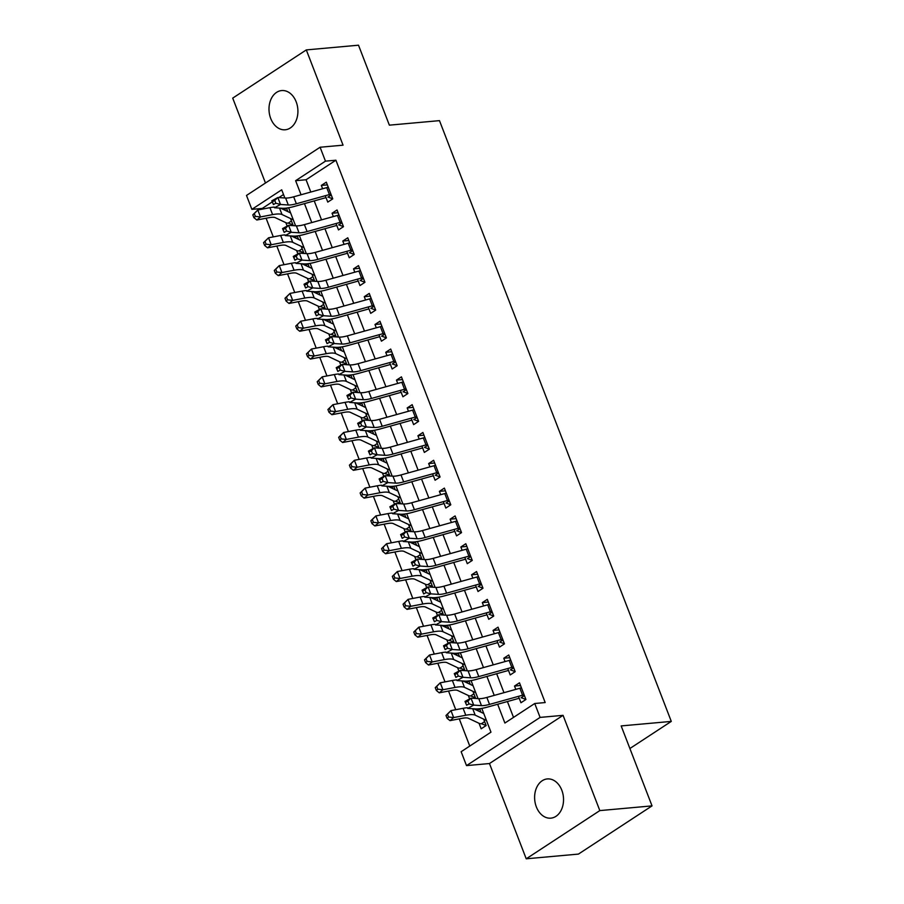 <?xml version="1.0" encoding="UTF-8"?>
<svg xmlns="http://www.w3.org/2000/svg" width="904" height="904" viewBox="0 0 904 904"><rect width="100%" height="100%" fill="white"/><g stroke="black" fill="none" stroke-linecap="round" stroke-linejoin="round"><path stroke-width="1.36" d="M270.725 118.503A19.696 14.419 -95.2 0 0 285.223 129.78A19.696 14.419 -95.2 0 0 296.184 101.836A19.696 14.419 -95.2 0 0 281.686 90.558A19.696 14.419 -95.2 0 0 270.725 118.503M536.343 806.876A19.696 14.419 -95.2 0 0 550.852 818.154A19.696 14.419 -95.2 0 0 561.802 790.198A19.696 14.419 -95.2 0 0 547.304 778.932A19.696 14.419 -95.2 0 0 536.343 806.876M272.251 201.897L262.307 208.417L251.866 209.355L246.498 195.445L320.095 147.239L325.463 161.149L295.619 180.687L301.055 194.755M629.896 748.512L671.288 721.403L439.48 120.639L389.364 125.159L358.504 45.2L306.309 49.912L232.712 98.118L265.471 183.015M671.288 721.403L621.172 725.923L652.033 805.882L578.436 854.088L526.23 858.8L599.827 810.594L563.068 715.335L540.095 717.403L466.509 765.609L461.142 751.71L490.974 732.161L481.798 708.397M563.068 715.335L489.471 763.541L526.23 858.8M489.471 763.541L466.509 765.609M262.307 208.417L262.555 209.073M266.092 218.237L273.29 236.882M276.827 246.046L284.025 264.702M287.551 273.855L294.749 292.512M298.286 301.676L305.484 320.321M309.021 329.485L316.219 348.142M319.756 357.295L326.954 375.951M330.48 385.104L337.678 403.76M341.215 412.925L348.413 431.581M351.95 440.734L359.148 459.39M362.685 468.543L369.883 487.199M373.408 496.364L380.607 515.02M384.143 524.173L391.342 542.829M394.878 551.982L402.077 570.639M405.613 579.803L412.812 598.459M416.337 607.612L423.535 626.269M427.072 635.422L434.27 654.078M437.807 663.242L445.005 681.899M448.542 691.051L455.74 709.708M459.266 718.861L469.764 746.06M652.033 805.882L599.827 810.594M325.304 195.705L327.779 202.112L332.751 198.857L326.31 182.167L321.338 185.422L322.615 188.755M336.039 223.525L338.503 229.921L343.475 226.667L337.034 209.977L332.062 213.242L333.35 216.564M346.763 251.335L349.238 257.742L354.21 254.487L347.769 237.797L342.797 241.052L344.085 244.385M357.498 279.144L359.973 285.551L364.945 282.297L358.504 265.606L353.532 268.861L354.82 272.194M368.233 306.964L370.696 313.36L375.68 310.106L369.239 293.416L364.267 296.681L365.544 300.004M378.968 334.774L381.431 341.181L386.403 337.915L379.962 321.236L374.99 324.491L376.279 327.824M389.692 362.583L392.166 368.99L397.138 365.736L390.697 349.046L385.726 352.3L387.014 355.634M400.427 390.404L402.901 396.799L407.873 393.545L401.432 376.855L396.46 380.121L397.749 383.443M411.162 418.213L413.625 424.62L418.608 421.354L412.167 404.676L407.195 407.93L408.472 411.263M421.897 446.022L424.36 452.429L429.332 449.175L422.891 432.485L417.919 435.739L419.207 439.073M432.62 473.843L435.095 480.239L440.067 476.984L433.626 460.294L428.654 463.56L429.942 466.882M443.356 501.652L445.83 508.059L450.802 504.794L444.361 488.115L439.389 491.369L440.677 494.703M454.09 529.462L456.554 535.869L461.537 532.614L455.096 515.924L450.124 519.178L451.401 522.512M464.825 557.282L467.289 563.678L472.261 560.423L465.82 543.733L460.848 546.988L462.136 550.321M475.549 585.091L478.024 591.499L482.996 588.233L476.555 571.554L471.583 574.808L472.871 578.142M486.284 612.901L488.759 619.308L493.731 616.053L487.29 599.363L482.318 602.618L483.606 605.951M497.019 640.721L499.483 647.117L504.455 643.863L498.025 627.173L493.053 630.427L494.33 633.76M507.754 668.531L510.218 674.938L515.19 671.672L508.749 654.993L503.777 658.248L505.065 661.581M480.747 711.572L479.821 711.651M479.052 723.302L481.165 728.805L486.149 725.55L483.685 719.166M470.023 683.763L469.086 683.842M468.317 695.492L469.628 698.905M459.288 655.942L458.362 656.033M457.582 667.683L458.904 671.096M448.553 628.133L447.627 628.212M446.847 639.862L448.169 643.275M437.818 600.324L436.892 600.403M436.123 612.053L437.434 615.466M427.095 572.503L426.157 572.594M425.388 584.244L426.699 587.656M416.36 544.694L415.433 544.773M414.653 556.423L415.976 559.836M405.625 516.885L404.698 516.964M403.93 528.614L405.241 532.027M394.89 489.064L393.963 489.154M393.195 500.805L394.506 504.217M384.166 461.255L383.228 461.345M382.46 472.984L383.771 476.397M373.431 433.445L372.504 433.524M371.725 445.175L373.047 448.587M362.696 405.625L361.769 405.715M361.001 417.365L362.312 420.778M351.961 377.815L351.034 377.906M350.266 389.545L351.577 392.957M341.237 350.006L340.299 350.085M339.531 361.736L340.853 365.148M330.502 322.186L329.576 322.276M328.796 333.926L330.118 337.339M319.767 294.376L318.841 294.467M318.072 306.117L319.383 309.518M309.032 266.567L308.106 266.646M307.337 278.296L308.648 281.709M298.309 238.758L297.371 238.837M296.602 250.487L297.924 253.9M283.517 194.518L278.827 197.592M480.996 712.216L479.708 708.86L477.267 710.454M474.419 698.385L475.414 697.73L472.95 691.357M470.261 684.396L468.973 681.04L466.543 682.644M463.695 670.565L464.679 669.92L462.215 663.536M459.537 656.586L458.238 653.23L455.808 654.824M452.96 642.755L453.944 642.111L451.48 635.727M448.802 628.777L447.503 625.421L445.073 627.014M442.226 614.946L443.22 614.291L440.756 607.917M438.067 600.957L436.779 597.612L434.338 599.205M431.49 587.125L432.485 586.481L430.021 580.097M427.332 573.147L426.044 569.791L423.614 571.384M420.767 559.316L421.75 558.672L419.286 552.287M416.608 545.338L415.309 541.982L412.879 543.575M410.032 531.507L411.015 530.851L408.551 524.478M405.873 517.517L404.574 514.173L402.144 515.766M399.297 503.686L400.291 503.042L397.828 496.658M395.138 489.708L393.85 486.352L391.409 487.945M388.562 475.877L389.556 475.233L387.093 468.848M384.403 461.899L383.115 458.543L380.686 460.136M377.838 448.068L378.821 447.412L376.358 441.039M373.68 434.078L372.38 430.733L369.951 432.327M367.103 420.247L368.086 419.603L365.623 413.218M362.945 406.269L361.645 402.913L359.216 404.506M356.368 392.438L357.362 391.794L354.899 385.409M352.21 378.46L350.921 375.103L348.481 376.697M345.633 364.628L346.627 363.973L344.164 357.6M341.475 350.639L340.186 347.294L337.757 348.887M334.909 336.808L335.892 336.164L333.429 329.779M330.751 322.83L329.452 319.474L327.022 321.067M324.174 308.998L325.157 308.354L322.694 301.97M320.016 295.02L318.716 291.664L316.287 293.258M313.439 281.189L314.434 280.534L311.97 274.161M309.281 267.2L307.993 263.855L305.552 265.448M302.704 253.369L303.699 252.724L301.235 246.34M298.557 239.39L297.258 236.034L294.828 237.628M291.981 225.559L292.964 224.915L290.5 218.531M287.822 211.581L286.523 208.225L284.093 209.818M285.867 222.678L287.189 226.079M497.652 704.25L504.895 723.042L534.739 703.504L545.18 702.555L335.904 160.211L306.06 179.749L310.806 192.043M314.23 200.903L321.541 219.853M324.954 228.723L332.265 247.673M335.689 256.533L343 275.483M346.424 284.342L353.735 303.292M357.159 312.162L364.47 331.113M367.883 339.972L375.194 358.922M378.618 367.781L385.929 386.731M389.353 395.602L396.664 414.552M400.088 423.411L407.399 442.361M410.811 451.22L418.123 470.17M421.546 479.041L428.858 497.991M432.281 506.85L439.593 525.8M443.016 534.659L450.328 553.61M453.74 562.48L461.051 581.419M464.475 590.289L471.786 609.239M475.21 618.099L482.521 637.049M485.945 645.908L493.256 664.858M496.669 673.729L503.98 692.679M507.404 701.538L513.517 717.392M518.478 696.34L520.953 702.747L525.925 699.493L519.484 682.802L514.512 686.057L515.8 689.39M320.095 147.239L343.057 145.171L306.309 49.912M335.904 160.211L325.463 161.149M534.739 703.504L540.095 717.403M284.85 197.987L281.698 189.806L251.866 209.355M478.035 698.622L471.074 680.576M467.3 670.802L460.339 652.767M456.565 642.993L449.604 624.958M445.83 615.183L438.869 597.137M435.106 587.363L428.146 569.328M424.371 559.553L417.411 541.519M413.636 531.744L406.676 513.698M402.901 503.923L395.941 485.889M392.178 476.114L385.217 458.079M381.443 448.305L374.482 430.259M370.708 420.496L363.747 402.449M359.973 392.675L353.012 374.64M349.249 364.866L342.288 346.82M338.514 337.056L331.553 319.01M327.779 309.236L320.818 291.201M317.044 281.426L310.083 263.38M306.32 253.617L299.36 235.571M295.585 225.797L288.625 207.762M304.467 203.626L311.778 222.576M315.202 231.435L322.513 250.385M325.937 259.245L333.248 278.195M336.661 287.065L343.983 306.004M347.396 314.874L354.707 333.825M358.131 342.684L365.442 361.634M368.866 370.493L376.177 389.443M379.59 398.314L386.901 417.264M390.325 426.123L397.636 445.073M401.06 453.932L408.371 472.882M411.795 481.753L419.106 500.703M422.518 509.562L429.829 528.512M433.253 537.371L440.564 556.322M443.988 565.192L451.299 584.142M454.723 593.001L462.034 611.951M465.447 620.811L472.758 639.761M476.182 648.631L483.493 667.581M486.917 676.441L494.228 695.391M306.06 179.749L295.619 180.687M520.534 685.514L514.512 686.057M287.574 210.937L286.647 211.027M509.799 657.705L503.777 658.248M499.064 629.885L493.053 630.427M488.341 602.075L482.318 602.618M477.606 574.266L471.583 574.808M466.871 546.445L460.848 546.988M456.136 518.636L450.124 519.178M445.412 490.827L439.389 491.369M434.677 463.006L428.654 463.56M423.942 435.197L417.919 435.739M413.207 407.388L407.195 407.93M402.483 379.578L396.46 380.121M391.748 351.758L385.726 352.3M381.013 323.948L374.99 324.491M370.278 296.139L364.267 296.681M359.555 268.318L353.532 268.861M348.82 240.509L342.797 241.052M338.085 212.7L332.062 213.242M327.35 184.879L321.338 185.422M525.902 699.447L521.913 697.967M524.117 694.814A10.769 2.667 158.9 0 0 522.58 695.199L489.539 704.397A15.391 3.808 -21.1 0 1 481.482 705.629L473.696 705.109L467.684 708.386L475.47 708.905A23.075 5.718 158.9 0 0 487.55 707.064L519.212 698.25M521.438 687.865A10.769 2.667 158.9 0 0 519.89 688.249L486.849 697.447A15.391 3.808 -21.1 0 1 478.804 698.668L471.007 698.148L473.696 705.109L469.006 703.866L467.933 701.086L465.537 702.397L466.611 705.176L469.006 703.866M466.611 705.176L464.995 701.436L471.007 698.148L467.933 701.086M521.088 697.741L524.41 695.571M464.995 701.436L465.537 702.397M486.126 725.505L481.414 723.731A10.769 2.667 -21.1 0 1 479.414 723.471L468.362 718.262A15.391 3.808 158.9 0 0 462.091 718.33L449.977 720.635L447.062 718.251L448.531 717.019L447.457 714.239L445.988 715.471L447.062 718.251M445.988 715.471L450.983 710.612L463.097 708.307A23.075 5.718 -21.1 0 1 467.424 707.708M447.457 714.239L450.983 710.612L453.661 717.573L465.775 715.256A23.075 5.718 -21.1 0 1 475.199 715.154L486.239 720.375M473.752 708.792L483.55 713.414M481.414 723.731L484.634 721.629M448.531 717.019L453.661 717.573L449.977 720.635M515.178 671.627L511.178 670.146M513.393 667.005A10.769 2.667 158.9 0 0 511.845 667.389L478.804 676.587A15.391 3.808 -21.1 0 1 470.747 677.808L462.961 677.288L456.949 680.576L464.746 681.096A23.075 5.718 158.9 0 0 476.815 679.254L508.489 670.44M510.703 660.044A10.769 2.667 158.9 0 0 509.155 660.44L476.114 669.627A15.391 3.808 -21.1 0 1 468.069 670.858L460.272 670.339L462.961 677.288L458.283 676.056L457.209 673.277L454.802 674.587L455.876 677.367L458.283 676.056M455.876 677.367L454.271 673.616L460.272 670.339L457.209 673.277M510.353 669.932L513.675 667.751M454.271 673.616L454.802 674.587M504.443 643.817L500.454 642.337M502.658 639.184A10.769 2.667 158.9 0 0 501.11 639.58L468.069 648.767A15.391 3.808 -21.1 0 1 460.023 649.999L452.226 649.479L446.214 652.756L454.011 653.276A23.075 5.718 158.9 0 0 466.091 651.434L497.754 642.631M499.968 632.235A10.769 2.667 158.9 0 0 498.432 632.619L465.39 641.817A15.391 3.808 -21.1 0 1 457.334 643.049L449.548 642.529L452.226 649.479L447.548 648.236L446.474 645.456L444.067 646.767L445.141 649.558L447.548 648.236M445.141 649.558L443.536 645.806L449.548 642.529L446.474 645.456M499.618 642.122L502.952 639.942M443.536 645.806L444.067 646.767M493.708 616.008L489.719 614.528M491.923 611.375A10.769 2.667 158.9 0 0 490.375 611.759L457.334 620.958A15.391 3.808 -21.1 0 1 449.288 622.189L441.491 621.669L435.491 624.946L443.276 625.466A23.075 5.718 158.9 0 0 455.356 623.624L487.019 614.81M489.245 604.426A10.769 2.667 158.9 0 0 487.697 604.81L454.655 614.008A15.391 3.808 -21.1 0 1 446.599 615.228L438.813 614.72L441.491 621.669L436.813 620.426L435.739 617.647L433.344 618.957L434.406 621.737L436.813 620.426M434.406 621.737L432.801 617.997L438.813 614.72L435.739 617.647M488.894 614.313L492.217 612.132M432.801 617.997L433.344 618.957M482.973 588.188L478.984 586.707M481.188 583.566A10.769 2.667 158.9 0 0 479.651 583.95L446.61 593.148A15.391 3.808 -21.1 0 1 438.553 594.369L430.767 593.86L424.756 597.137L432.541 597.657A23.075 5.718 158.9 0 0 444.621 595.815L476.284 587.001M478.51 576.605A10.769 2.667 158.9 0 0 476.962 577.001L443.921 586.188A15.391 3.808 -21.1 0 1 435.875 587.419L428.078 586.899L430.767 593.86L426.078 592.617L425.004 589.837L422.609 591.148L423.682 593.928L426.078 592.617M423.682 593.928L422.066 590.176L428.078 586.899L425.004 589.837M478.159 586.493L481.482 584.312M422.066 590.176L422.609 591.148M475.391 697.685L470.69 695.922A10.769 2.667 -21.1 0 1 468.679 695.662L457.639 690.453A15.391 3.808 158.9 0 0 451.356 690.509L439.242 692.826L436.327 690.43L437.796 689.21L436.722 686.43L435.253 687.65L436.327 690.43M435.253 687.65L440.248 682.802L452.362 680.486A23.075 5.718 -21.1 0 1 456.689 679.887M436.722 686.43L440.248 682.802L442.937 689.752L455.04 687.447A23.075 5.718 -21.1 0 1 464.464 687.345L475.504 692.554M463.017 680.972L472.826 685.605M470.69 695.922L473.899 693.809M437.796 689.21L442.937 689.752L439.242 692.826M464.667 669.875L459.955 668.101A10.769 2.667 -21.1 0 1 457.944 667.853L446.904 662.632A15.391 3.808 158.9 0 0 440.621 662.7L428.507 665.016L425.592 662.621L427.072 661.389L425.999 658.609L424.518 659.841L425.592 662.621M424.518 659.841L429.513 654.993L441.627 652.677A23.075 5.718 -21.1 0 1 445.954 652.078M425.999 658.609L429.513 654.993L432.202 661.943L444.316 659.626A23.075 5.718 -21.1 0 1 453.729 659.536L464.769 664.745M452.282 653.163L462.091 657.796M459.955 668.101L463.164 665.999M427.072 661.389L432.202 661.943L428.507 665.016M453.932 642.066L449.22 640.292A10.769 2.667 -21.1 0 1 447.209 640.032L436.169 634.823A15.391 3.808 158.9 0 0 429.897 634.89L417.784 637.196L414.857 634.811L416.337 633.58L415.264 630.8L413.783 632.032L414.857 634.811M413.783 632.032L418.789 627.173L430.903 624.867A23.075 5.718 -21.1 0 1 435.219 624.269M415.264 630.8L418.789 627.173L421.467 634.133L433.581 631.817A23.075 5.718 -21.1 0 1 442.994 631.715L454.045 636.936M441.559 625.353L451.356 629.975M449.22 640.292L452.429 638.19M416.337 633.58L421.467 634.133L417.784 637.196M443.197 614.245L438.485 612.483A10.769 2.667 -21.1 0 1 436.485 612.223L425.434 607.013A15.391 3.808 158.9 0 0 419.162 607.07L407.049 609.386L404.133 606.991L405.602 605.77L404.529 602.991L403.06 604.211L404.133 606.991M403.06 604.211L408.054 599.363L420.168 597.047A23.075 5.718 -21.1 0 1 424.496 596.448M404.529 602.991L408.054 599.363L410.732 606.313L422.846 604.008A23.075 5.718 -21.1 0 1 432.27 603.906L443.31 609.115M430.824 597.533L440.621 602.166M438.485 612.483L441.706 610.369M405.602 605.77L410.732 606.313L407.049 609.386M472.25 560.378L468.249 558.898M470.464 555.745A10.769 2.667 158.9 0 0 468.916 556.141L435.875 565.328A15.391 3.808 -21.1 0 1 427.818 566.559L420.032 566.04L414.021 569.317L421.818 569.836A23.075 5.718 158.9 0 0 433.886 567.994L465.56 559.192M467.775 548.796A10.769 2.667 158.9 0 0 466.227 549.18L433.185 558.378A15.391 3.808 -21.1 0 1 425.14 559.61L417.343 559.09L420.032 566.04L415.354 564.808L414.281 562.017L411.874 563.339L412.947 566.119L415.354 564.808M412.947 566.119L411.343 562.367L417.343 559.09L414.281 562.017M467.424 558.683L470.747 556.502M411.343 562.367L411.874 563.339M432.462 586.436L427.761 584.662A10.769 2.667 -21.1 0 1 425.75 584.413L414.71 579.193A15.391 3.808 158.9 0 0 408.427 579.261L396.314 581.577L393.398 579.181L394.867 577.95L393.794 575.17L392.325 576.402L393.398 579.181M392.325 576.402L397.319 571.554L409.433 569.237A23.075 5.718 -21.1 0 1 413.761 568.639M393.794 575.17L397.319 571.554L400.009 578.503L412.122 576.187A23.075 5.718 -21.1 0 1 421.535 576.097L432.575 581.306M420.089 569.723L429.897 574.356M427.761 584.662L430.971 582.56M394.867 577.95L400.009 578.503L396.314 581.577M461.515 532.569L457.526 531.089M459.729 527.936A10.769 2.667 158.9 0 0 458.181 528.32L425.14 537.518A15.391 3.808 -21.1 0 1 417.094 538.75L409.297 538.23L403.286 541.507L411.083 542.027A23.075 5.718 158.9 0 0 423.162 540.185L454.825 531.371M457.04 520.986A10.769 2.667 158.9 0 0 455.503 521.371L422.462 530.569A15.391 3.808 -21.1 0 1 414.405 531.789L406.619 531.281L409.297 538.23L404.619 536.987L403.546 534.207L401.139 535.518L402.212 538.298L404.619 536.987M402.212 538.298L400.608 534.558L406.619 531.281L403.546 534.207M456.689 530.874L460.023 528.693M400.608 534.558L401.139 535.518M421.739 558.627L417.026 556.853A10.769 2.667 -21.1 0 1 415.015 556.604L403.975 551.383A15.391 3.808 158.9 0 0 397.692 551.451L385.579 553.756L382.663 551.372L384.143 550.14L383.07 547.361L381.59 548.592L382.663 551.372M381.59 548.592L386.584 543.733L398.698 541.428A23.075 5.718 -21.1 0 1 403.026 540.829M383.07 547.361L386.584 543.733L389.274 550.694L401.387 548.378A23.075 5.718 -21.1 0 1 410.8 548.276L421.84 553.497M409.354 541.914L419.162 546.547M417.026 556.853L420.236 554.751M384.143 550.14L389.274 550.694L385.579 553.756M450.78 504.748L446.791 503.268M448.994 500.127A10.769 2.667 158.9 0 0 447.446 500.511L414.405 509.709A15.391 3.808 -21.1 0 1 406.359 510.929L398.562 510.421L392.562 513.698L400.348 514.218A23.075 5.718 158.9 0 0 412.427 512.376L444.09 503.562M446.316 493.166A10.769 2.667 158.9 0 0 444.768 493.561L411.727 502.748A15.391 3.808 -21.1 0 1 403.67 503.98L395.884 503.46L398.562 510.421L393.884 509.178L392.811 506.398L390.415 507.709L391.488 510.489L393.884 509.178M391.488 510.489L389.873 506.748L395.884 503.46L392.811 506.398M445.966 503.053L449.288 500.872M389.873 506.748L390.415 507.709M411.004 530.806L406.291 529.043A10.769 2.667 -21.1 0 1 404.28 528.783L393.24 523.574A15.391 3.808 158.9 0 0 386.968 523.631L374.855 525.947L371.928 523.552L373.408 522.331L372.335 519.551L370.855 520.772L371.928 523.552M370.855 520.772L375.861 515.924L387.974 513.608A23.075 5.718 -21.1 0 1 392.291 513.02M372.335 519.551L375.861 515.924L378.539 522.874L390.652 520.568A23.075 5.718 -21.1 0 1 400.065 520.467L411.117 525.687M398.63 514.093L408.427 518.726M406.291 529.043L409.501 526.93M373.408 522.331L378.539 522.874L374.855 525.947M440.056 476.939L436.056 475.459M438.259 472.306A10.769 2.667 158.9 0 0 436.722 472.702L403.681 481.888A15.391 3.808 -21.1 0 1 395.624 483.12L387.839 482.6L381.827 485.889L389.613 486.397A23.075 5.718 158.9 0 0 401.692 484.555L433.366 475.753M435.581 465.357A10.769 2.667 158.9 0 0 434.033 465.741L400.992 474.939A15.391 3.808 -21.1 0 1 392.946 476.171L385.149 475.651L387.839 482.6L383.149 481.369L382.076 478.578L379.68 479.9L380.753 482.679L383.149 481.369M380.753 482.679L379.138 478.928L385.149 475.651L382.076 478.578M435.231 475.244L438.553 473.063M379.138 478.928L379.68 479.9M400.269 502.997L395.556 501.223A10.769 2.667 -21.1 0 1 393.556 500.974L382.505 495.754A15.391 3.808 158.9 0 0 376.233 495.821L364.12 498.138L361.204 495.742L362.673 494.511L361.6 491.731L360.131 492.962L361.204 495.742M360.131 492.962L365.126 488.115L377.239 485.798A23.075 5.718 -21.1 0 1 381.567 485.199M361.6 491.731L365.126 488.115L367.804 495.064L379.917 492.748A23.075 5.718 -21.1 0 1 389.341 492.657L400.382 497.867M387.895 486.284L397.692 490.917M395.556 501.223L398.777 499.121M362.673 494.511L367.804 495.064L364.12 498.138M429.321 449.13L425.332 447.649M427.536 444.497A10.769 2.667 158.9 0 0 425.987 444.892L392.946 454.079A15.391 3.808 -21.1 0 1 384.889 455.311L377.104 454.791L371.092 458.068L378.889 458.588A23.075 5.718 158.9 0 0 390.957 456.746L422.631 447.932M424.846 437.547A10.769 2.667 158.9 0 0 423.298 437.931L390.257 447.13A15.391 3.808 -21.1 0 1 382.211 448.35L374.414 447.842L377.104 454.791L372.425 453.548L371.352 450.768L368.945 452.079L370.018 454.859L372.425 453.548M370.018 454.859L368.414 451.119L374.414 447.842L371.352 450.768M424.496 447.435L427.818 445.254M368.414 451.119L368.945 452.079M389.534 475.188L384.833 473.413A10.769 2.667 -21.1 0 1 382.821 473.165L371.781 467.944A15.391 3.808 158.9 0 0 365.498 468.012L353.385 470.329L350.469 467.933L351.938 466.701L350.865 463.921L349.396 465.153L350.469 467.933M349.396 465.153L354.391 460.294L366.504 457.989A23.075 5.718 -21.1 0 1 370.832 457.39M350.865 463.921L354.391 460.294L357.08 467.255L369.194 464.938A23.075 5.718 -21.1 0 1 378.606 464.837L389.647 470.057M377.16 458.475L386.968 463.108M384.833 473.413L388.042 471.312M351.938 466.701L357.08 467.255L353.385 470.329M418.586 421.32L414.597 419.829M416.8 416.687A10.769 2.667 158.9 0 0 415.252 417.072L382.211 426.27A15.391 3.808 -21.1 0 1 374.166 427.49L366.369 426.982L360.357 430.259L368.154 430.779A23.075 5.718 158.9 0 0 380.234 428.937L411.896 420.123M414.111 409.727A10.769 2.667 158.9 0 0 412.574 410.122L379.533 419.309A15.391 3.808 -21.1 0 1 371.476 420.541L363.69 420.021L366.369 426.982L361.69 425.739L360.617 422.959L358.21 424.27L359.283 427.05L361.69 425.739M359.283 427.05L357.679 423.309L363.69 420.021L360.617 422.959M413.761 419.614L417.094 417.445M357.679 423.309L358.21 424.27M378.81 447.367L374.098 445.604A10.769 2.667 -21.1 0 1 372.086 445.344L361.046 440.135A15.391 3.808 158.9 0 0 354.763 440.191L342.65 442.508L339.734 440.124L341.215 438.892L340.141 436.112L338.661 437.333L339.734 440.124M338.661 437.333L343.656 432.485L355.769 430.168A23.075 5.718 -21.1 0 1 360.097 429.581M340.141 436.112L343.656 432.485L346.345 439.434L358.459 437.129A23.075 5.718 -21.1 0 1 367.871 437.027L378.912 442.248M366.425 430.666L376.233 435.287M374.098 445.604L377.307 443.491M341.215 438.892L346.345 439.434L342.65 442.508M407.851 393.5L403.862 392.02M406.065 388.867A10.769 2.667 158.9 0 0 404.517 389.262L371.476 398.449A15.391 3.808 -21.1 0 1 363.431 399.681L355.634 399.161L349.633 402.449L357.419 402.958A23.075 5.718 158.9 0 0 369.499 401.116L401.161 392.313M403.387 381.917A10.769 2.667 158.9 0 0 401.839 382.313L368.798 391.5A15.391 3.808 -21.1 0 1 360.741 392.731L352.955 392.212L355.634 399.161L350.955 397.929L349.882 395.138L347.486 396.46L348.56 399.24L350.955 397.929M348.56 399.24L346.944 395.489L352.955 392.212L349.882 395.138M403.037 391.805L406.359 389.624M346.944 395.489L347.486 396.46M368.075 419.558L363.363 417.784A10.769 2.667 -21.1 0 1 361.363 417.535L350.311 412.314A15.391 3.808 158.9 0 0 344.04 412.382L331.926 414.699L328.999 412.303L330.48 411.071L329.406 408.292L327.926 409.523L328.999 412.303M327.926 409.523L332.932 404.676L345.046 402.359A23.075 5.718 -21.1 0 1 349.362 401.76M329.406 408.292L332.932 404.676L335.61 411.625L347.724 409.309A23.075 5.718 -21.1 0 1 357.136 409.218L368.188 414.427M355.701 402.845L365.498 407.478M363.363 417.784L366.572 415.682M330.48 411.071L335.61 411.625L331.926 414.699M397.127 365.691L393.127 364.21M395.33 361.058A10.769 2.667 158.9 0 0 393.794 361.453L360.752 370.64A15.391 3.808 -21.1 0 1 352.696 371.872L344.91 371.352L338.898 374.629L346.684 375.149A23.075 5.718 158.9 0 0 358.764 373.307L390.438 364.493M392.652 354.108A10.769 2.667 158.9 0 0 391.104 354.492L358.063 363.69A15.391 3.808 -21.1 0 1 350.017 364.911L342.221 364.402L344.91 371.352L340.22 370.109L339.147 367.329L336.751 368.64L337.825 371.42L340.22 370.109M337.825 371.42L336.209 367.679L342.221 364.402L339.147 367.329M392.302 363.996L395.624 361.815M336.209 367.679L336.751 368.64M357.34 391.748L352.628 389.974A10.769 2.667 -21.1 0 1 350.628 389.726L339.576 384.505A15.391 3.808 158.9 0 0 333.305 384.573L321.191 386.889L318.276 384.494L319.745 383.262L318.671 380.482L317.202 381.714L318.276 384.494M317.202 381.714L322.197 376.855L334.31 374.55A23.075 5.718 -21.1 0 1 338.638 373.951M318.671 380.482L322.197 376.855L324.875 383.816L336.989 381.499A23.075 5.718 -21.1 0 1 346.413 381.398L357.453 386.618M344.966 375.036L354.775 379.669M352.628 389.974L355.848 387.872M319.745 383.262L324.875 383.816L321.191 386.889M386.392 337.881L382.403 336.401M384.607 333.248A10.769 2.667 158.9 0 0 383.059 333.632L350.017 342.831A15.391 3.808 -21.1 0 1 341.961 344.051L334.175 343.543L328.163 346.82L335.96 347.339A23.075 5.718 158.9 0 0 348.029 345.497L379.703 336.683M381.917 326.287A10.769 2.667 158.9 0 0 380.369 326.683L347.328 335.87A15.391 3.808 -21.1 0 1 339.282 337.102L331.486 336.582L334.175 343.543L329.497 342.3L328.423 339.52L326.016 340.831L327.09 343.61L329.497 342.3M327.09 343.61L325.485 339.87L331.486 336.582L328.423 339.52M381.567 336.175L384.889 334.005M325.485 339.87L326.016 340.831M346.605 363.939L341.904 362.165A10.769 2.667 -21.1 0 1 339.893 361.905L328.853 356.696A15.391 3.808 158.9 0 0 322.57 356.764L310.456 359.069L307.541 356.684L309.01 355.453L307.936 352.673L306.467 353.893L307.541 356.684M306.467 353.893L311.462 349.046L323.575 346.729A23.075 5.718 -21.1 0 1 327.903 346.142M307.936 352.673L311.462 349.046L314.151 355.995L326.265 353.69A23.075 5.718 -21.1 0 1 335.678 353.588L346.718 358.809M334.231 347.226L344.04 351.848M341.904 362.165L345.113 360.063M309.01 355.453L314.151 355.995L310.456 359.069M375.657 310.061L371.668 308.58M373.872 305.428A10.769 2.667 158.9 0 0 372.324 305.823L339.282 315.01A15.391 3.808 -21.1 0 1 331.237 316.242L323.44 315.722L317.428 319.01L325.225 319.519A23.075 5.718 158.9 0 0 337.305 317.677L368.968 308.874M371.182 298.478A10.769 2.667 158.9 0 0 369.646 298.874L336.604 308.061A15.391 3.808 -21.1 0 1 328.547 309.292L320.762 308.772L323.44 315.722L318.762 314.49L317.688 311.699L315.281 313.021L316.355 315.801L318.762 314.49M316.355 315.801L314.75 312.049L320.762 308.772L317.688 311.699M370.832 308.366L374.166 306.185M314.75 312.049L315.281 313.021M335.881 336.118L331.169 334.344A10.769 2.667 -21.1 0 1 329.158 334.096L318.118 328.875A15.391 3.808 158.9 0 0 311.835 328.943L299.721 331.259L296.806 328.864L298.286 327.643L297.213 324.852L295.732 326.084L296.806 328.864M295.732 326.084L300.727 321.236L312.841 318.92A23.075 5.718 -21.1 0 1 317.168 318.321M297.213 324.852L300.727 321.236L303.416 328.186L315.53 325.869A23.075 5.718 -21.1 0 1 324.943 325.779L335.983 330.988M323.496 319.406L333.305 324.039M331.169 334.344L334.378 332.243M298.286 327.643L303.416 328.186L299.721 331.259M364.922 282.251L360.933 280.771M363.137 277.618A10.769 2.667 158.9 0 0 361.589 278.014L328.547 287.201A15.391 3.808 -21.1 0 1 320.502 288.432L312.705 287.913L306.705 291.19L314.49 291.709A23.075 5.718 158.9 0 0 326.57 289.868L358.233 281.054M360.459 270.669A10.769 2.667 158.9 0 0 358.911 271.053L325.869 280.251A15.391 3.808 -21.1 0 1 317.812 281.472L310.027 280.963L312.705 287.913L308.027 286.67L306.953 283.89L304.558 285.201L305.631 287.98L308.027 286.67M305.631 287.98L304.015 284.24L310.027 280.963L306.953 283.89M360.108 280.556L363.431 278.375M304.015 284.24L304.558 285.201M325.146 308.309L320.434 306.535A10.769 2.667 -21.1 0 1 318.434 306.286L307.383 301.066A15.391 3.808 158.9 0 0 301.111 301.134L288.997 303.45L286.071 301.055L287.551 299.823L286.478 297.043L284.997 298.275L286.071 301.055M284.997 298.275L290.003 293.416L302.117 291.111A23.075 5.718 -21.1 0 1 306.433 290.512M286.478 297.043L290.003 293.416L292.681 300.377L304.795 298.06A23.075 5.718 -21.1 0 1 314.208 297.958L325.259 303.179M312.773 291.596L322.57 296.229M320.434 306.535L323.643 304.433M287.551 299.823L292.681 300.377L288.997 303.45M354.198 254.442L350.198 252.962M352.402 249.809A10.769 2.667 158.9 0 0 350.865 250.193L317.824 259.392A15.391 3.808 -21.1 0 1 309.767 260.612L301.981 260.103L295.97 263.38L303.755 263.9A23.075 5.718 158.9 0 0 315.835 262.058L347.509 253.244M349.724 242.848A10.769 2.667 158.9 0 0 348.176 243.244L315.134 252.431A15.391 3.808 -21.1 0 1 307.089 253.662L299.292 253.143L301.981 260.103L297.292 258.86L296.229 256.081L293.823 257.391L294.896 260.171L297.292 258.86M294.896 260.171L293.28 256.431L299.292 253.143L296.229 256.081M349.373 252.736L352.696 250.566M293.28 256.431L293.823 257.391M314.411 280.5L309.699 278.726A10.769 2.667 -21.1 0 1 307.699 278.466L296.648 273.257A15.391 3.808 158.9 0 0 290.376 273.324L278.262 275.63L275.347 273.245L276.816 272.014L275.743 269.234L274.274 270.454L275.347 273.245M274.274 270.454L279.268 265.606L291.382 263.29A23.075 5.718 -21.1 0 1 295.71 262.702M275.743 269.234L279.268 265.606L281.946 272.556L294.06 270.251A23.075 5.718 -21.1 0 1 303.484 270.149L314.524 275.37M302.038 263.787L311.846 268.409M309.699 278.726L312.92 276.624M276.816 272.014L281.946 272.556L278.262 275.63M343.463 226.621L339.475 225.141M341.678 221.988A10.769 2.667 158.9 0 0 340.13 222.384L307.089 231.571A15.391 3.808 -21.1 0 1 299.032 232.803L291.246 232.283L285.235 235.571L293.032 236.08A23.075 5.718 158.9 0 0 305.1 234.238L336.774 225.435M338.989 215.039A10.769 2.667 158.9 0 0 337.441 215.434L304.399 224.621A15.391 3.808 -21.1 0 1 296.354 225.853L288.557 225.333L291.246 232.283L286.568 231.051L285.494 228.271L283.088 229.582L284.161 232.362L286.568 231.051M284.161 232.362L282.556 228.61L288.557 225.333L285.494 228.271M338.638 224.927L341.961 222.746M282.556 228.61L283.088 229.582M303.676 252.679L298.975 250.905A10.769 2.667 -21.1 0 1 296.964 250.657L285.924 245.436A15.391 3.808 158.9 0 0 279.641 245.504L267.527 247.82L264.612 245.425L266.081 244.204L265.008 241.413L263.539 242.645L264.612 245.425M263.539 242.645L268.533 237.797L280.647 235.481A23.075 5.718 -21.1 0 1 284.975 234.882M265.008 241.413L268.533 237.797L271.223 244.747L283.336 242.43A23.075 5.718 -21.1 0 1 292.749 242.34L303.789 247.549M291.303 235.967L301.111 240.6M298.975 250.905L302.185 248.803M266.081 244.204L271.223 244.747L267.527 247.82M332.728 198.812L328.74 197.332M330.943 194.179A10.769 2.667 158.9 0 0 329.395 194.575L296.354 203.762A15.391 3.808 -21.1 0 1 288.308 204.993L280.511 204.473L274.5 207.75L282.297 208.27A23.075 5.718 158.9 0 0 294.376 206.428L326.039 197.614M328.254 187.23A10.769 2.667 158.9 0 0 326.717 187.614L293.676 196.812A15.391 3.808 -21.1 0 1 285.619 198.032L277.833 197.524L280.511 204.473L275.833 203.23L274.76 200.451L272.353 201.761L273.426 204.541L275.833 203.23M273.426 204.541L271.822 200.801L277.833 197.524L274.76 200.451M327.903 197.117L331.237 194.936M271.822 200.801L272.353 201.761M292.952 224.87L288.24 223.096A10.769 2.667 -21.1 0 1 286.229 222.847L275.189 217.627A15.391 3.808 158.9 0 0 268.906 217.694L256.804 220.011L253.877 217.615L255.357 216.384L254.284 213.604L252.804 214.836L253.877 217.615M252.804 214.836L257.798 209.988L269.912 207.671A23.075 5.718 -21.1 0 1 274.24 207.072M254.284 213.604L257.798 209.988L260.488 216.937L272.601 214.621A23.075 5.718 -21.1 0 1 282.014 214.519L293.054 219.74M280.568 208.157L290.376 212.79M288.24 223.096L291.45 220.994M255.357 216.384L260.488 216.937L256.804 220.011M489.539 704.397L486.849 697.447M481.482 705.629L478.804 698.668M522.58 695.199L519.89 688.249M463.097 708.307L465.775 715.256M472.713 708.725L475.199 715.154M478.804 676.587L476.114 669.627M470.747 677.808L468.069 670.858M511.845 667.389L509.155 660.44M468.069 648.767L465.39 641.817M460.023 649.999L457.334 643.049M501.11 639.58L498.432 632.619M457.334 620.958L454.655 614.008M449.288 622.189L446.599 615.228M490.375 611.759L487.697 604.81M446.61 593.148L443.921 586.188M438.553 594.369L435.875 587.419M479.651 583.95L476.962 577.001M452.362 680.486L455.04 687.447M461.978 680.904L464.464 687.345M441.627 652.677L444.316 659.626M451.243 653.095L453.729 659.536M430.903 624.867L433.581 631.817M440.519 625.285L442.994 631.715M420.168 597.047L422.846 604.008M429.784 597.465L432.27 603.906M435.875 565.328L433.185 558.378M427.818 566.559L425.14 559.61M468.916 556.141L466.227 549.18M409.433 569.237L412.122 576.187M419.049 569.656L421.535 576.097M425.14 537.518L422.462 530.569M417.094 538.75L414.405 531.789M458.181 528.32L455.503 521.371M398.698 541.428L401.387 548.378M408.314 541.846L410.8 548.276M414.405 509.709L411.727 502.748M406.359 510.929L403.67 503.98M447.446 500.511L444.768 493.561M387.974 513.608L390.652 520.568M397.59 514.026L400.065 520.467M403.681 481.888L400.992 474.939M395.624 483.12L392.946 476.171M436.722 472.702L434.033 465.741M377.239 485.798L379.917 492.748M386.856 486.216L389.341 492.657M392.946 454.079L390.257 447.13M384.889 455.311L382.211 448.35M425.987 444.892L423.298 437.931M366.504 457.989L369.194 464.938M376.12 458.407L378.606 464.837M382.211 426.27L379.533 419.309M374.166 427.49L371.476 420.541M415.252 417.072L412.574 410.122M355.769 430.168L358.459 437.129M365.385 430.586L367.871 437.027M371.476 398.449L368.798 391.5M363.431 399.681L360.741 392.731M404.517 389.262L401.839 382.313M345.046 402.359L347.724 409.309M354.662 402.777L357.136 409.218M360.752 370.64L358.063 363.69M352.696 371.872L350.017 364.911M393.794 361.453L391.104 354.492M334.31 374.55L336.989 381.499M343.927 374.968L346.413 381.398M350.017 342.831L347.328 335.87M341.961 344.051L339.282 337.102M383.059 333.632L380.369 326.683M323.575 346.729L326.265 353.69M333.192 347.147L335.678 353.588M339.282 315.01L336.604 308.061M331.237 316.242L328.547 309.292M372.324 305.823L369.646 298.874M312.841 318.92L315.53 325.869M322.457 319.338L324.943 325.779M328.547 287.201L325.869 280.251M320.502 288.432L317.812 281.472M361.589 278.014L358.911 271.053M302.117 291.111L304.795 298.06M311.733 291.529L314.208 297.958M317.824 259.392L315.134 252.431M309.767 260.612L307.089 253.662M350.865 250.193L348.176 243.244M291.382 263.29L294.06 270.251M300.998 263.708L303.484 270.149M307.089 231.571L304.399 224.621M299.032 232.803L296.354 225.853M340.13 222.384L337.441 215.434M280.647 235.481L283.336 242.43M290.263 235.899L292.749 242.34M296.354 203.762L293.676 196.812M288.308 204.993L285.619 198.032M329.395 194.575L326.717 187.614M269.912 207.671L272.601 214.621M279.528 208.089L282.014 214.519"/></g></svg>
